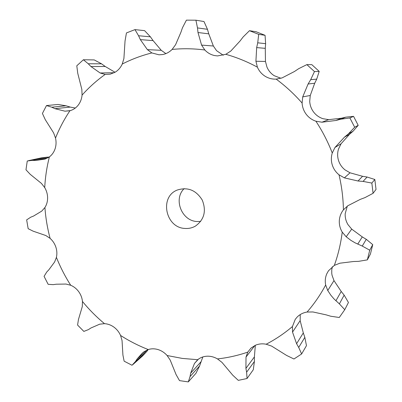 <?xml version="1.0" encoding="UTF-8"?>
<svg xmlns="http://www.w3.org/2000/svg" width="402" height="402" viewBox="0 0 402 402"><rect width="100%" height="100%" fill="white"/><g stroke="black" fill="none" stroke-linecap="round" stroke-linejoin="round"><path stroke-width="0.6" d="M44.717 187.598C45.265 177.187 46.818 166.956 49.376 156.896C52.054 154.876 53.968 152.162 55.119 148.74C56.22 145.298 56.35 141.735 55.521 138.062C59.37 128.439 64.174 119.334 69.933 110.731C73.219 109.816 75.983 107.947 78.219 105.128C80.415 102.264 81.696 98.927 82.063 95.113C88.973 87.385 96.676 80.49 105.168 74.425L110.193 74.169L115.178 72.184C118.278 70.27 120.635 67.556 122.253 64.039C131.615 59.24 141.479 55.536 151.85 52.928L158.986 54.803L162.438 54.571C166.121 53.913 169.348 52.195 172.111 49.431C182.91 48.371 193.819 48.557 204.844 49.989C207.563 52.888 210.824 54.747 214.628 55.566L217.527 55.923L225.803 54.3C236.683 57.37 247.215 61.662 257.401 67.169C259.044 70.953 261.556 73.948 264.948 76.149C268.375 78.3 272.114 79.289 276.174 79.124C285.606 86.108 294.249 94.083 302.103 103.048C302.364 107.223 303.736 110.967 306.213 114.289C308.746 117.57 311.977 119.876 315.902 121.208C322.474 131.223 327.926 141.821 332.258 152.996C331.057 156.971 331.057 160.941 332.258 164.91C333.514 168.86 335.77 172.156 339.012 174.795C341.745 186.407 343.213 198.091 343.414 209.849C340.921 213.06 339.554 216.688 339.313 220.733C339.132 224.778 340.107 228.572 342.238 232.115C340.796 243.627 338.167 254.717 334.338 265.385L328.454 270.817L326.806 273.767C325.263 277.345 324.881 281.088 325.665 284.998C320.414 294.827 314.218 303.842 307.078 312.037C303.214 312.681 299.942 314.314 297.264 316.937L295.254 319.339L292.44 326.54C284.279 333.484 275.526 339.378 266.169 344.223C262.365 343.489 258.782 343.831 255.421 345.248L251.039 348.037L247.768 352.112C237.894 355.509 227.798 357.775 217.487 358.911C214.171 356.986 210.708 356.082 207.105 356.202C203.507 356.383 200.382 357.549 197.719 359.7L182.307 358.418L167.106 355.524C164.604 352.7 161.629 350.73 158.192 349.619C154.74 348.564 151.418 348.539 148.222 349.554C138.554 345.775 129.333 341.077 120.56 335.454C119.077 332.082 116.871 329.308 113.952 327.138C111.002 325.017 107.847 323.861 104.48 323.67C96.455 316.982 89.118 309.59 82.465 301.49C82.103 297.932 80.857 294.671 78.732 291.691C76.566 288.752 73.893 286.606 70.712 285.264C65.079 276.41 60.315 267.114 56.411 257.38C57.174 254.004 56.989 250.577 55.863 247.099C54.687 243.637 52.762 240.723 50.094 238.361C47.391 228.23 45.667 217.959 44.913 207.538C46.717 204.683 47.617 201.442 47.612 197.809C47.552 194.166 46.587 190.764 44.717 187.598L41.436 183.407L30.215 174.317L25.974 169.795L27.256 160.991L32.271 160.353L46.903 157.182L49.155 157.056M28.577 160.634L41.316 157.891L46.903 157.182M49.376 156.896L45.099 159.076L35.431 160.478L32.271 160.353M165.88 53.602L161.252 50.315L153.102 40.627L150.398 36.813L144.604 30.652L134.971 29.612L138.559 35.743L150.398 36.813M223.266 55.235L216.577 50.687L213.367 46.004L208.764 33.838L207.462 29.301L203.995 21.542L195.92 20.195L197.498 27.919L207.462 29.301M280.943 78.284L274.174 75.682C270.928 73.576 268.521 70.717 266.958 67.104L265.466 61.456L265.27 48.335L265.627 43.667L265.059 35.306L258.707 34.361L257.717 42.813L265.627 43.667M332.258 152.996L334.961 147.479L344.474 137.147L348.403 133.861L353.001 131.273L358.192 125.354L353.559 116.354L345.74 117.163L341.378 118.233L328.65 119.645L322.901 118.68C319.143 117.409 316.057 115.213 313.64 112.078C311.269 108.912 309.962 105.334 309.716 101.349L310.254 95.485L314.696 83.249L316.711 79.129L319.208 71.39L314.47 71.566L310.706 79.656L316.711 79.129M343.414 209.849L347.856 205.739L360.267 199.382L365.041 197.583L373.086 193.302L376.026 189.407L374.83 179.483L367.091 177.031L362.569 176.287L350.031 172.805L344.951 169.83C341.851 167.317 339.7 164.172 338.499 160.398C337.358 156.609 337.358 152.815 338.509 149.021L341.062 143.77L349.604 134.218L353.001 131.273M334.338 265.385L339.876 263.199L353.529 261.516L358.534 261.36L367.353 259.868L370.423 254.029L372.744 244.632L366.272 239.321L362.272 236.899L351.705 229.115L347.976 224.612C345.941 221.231 345.011 217.608 345.187 213.733L347.288 206.136M325.665 284.998L327.746 290.515L330.911 295.299L333.951 298.862L339.378 303.882L344.76 309.696L348.444 302.485L344.152 295.148L341.218 291.45L333.992 280.616L332.047 275.264L331.761 273.425L331.766 269.722L332.353 266.717M292.44 326.54L292.525 332.117L296.591 343.71L298.711 347.439L301.626 353.966L306.465 345.655L304.832 337.348L303.304 332.921L300.158 320.63L300.244 314.57M200.678 221.432L196.965 221.512C181.664 220.919 173.146 199.08 184.171 188.603M35.431 160.478L48.185 157.69M184.86 228.431C165.418 227.723 159.247 196.689 177.352 190.015C187.774 186.789 196.075 190.151 202.266 200.095C206.533 211.01 204.256 219.673 195.437 226.09C192.181 227.954 188.654 228.733 184.86 228.431M44.913 207.538L41.723 211.125L33.557 216.055L30.763 217.186L26.658 219.879L28.16 228.683L33.145 231.17L45.838 235.537L50.094 238.361M55.521 138.062L53.612 132.876L45.3 119.711L42.416 113.449L46.491 105.555L51.788 107.208L66.028 105.796L70.249 107.088L75.31 108.037M46.491 105.555L58.074 104.465L66.028 105.796M56.411 257.38L54.627 261.963L48.853 269.787L46.758 271.998L44.069 276.355L48.15 284.314L53.24 284.646L56.25 284.214L65.953 284.048L70.712 285.264M69.933 110.731L65.003 111.193L70.45 110.585M82.063 95.113L81.847 89.435L77.752 73.29L76.792 65.792L83.39 59.752L88.229 63.747L101.535 63.817L105.234 66.486L115.027 72.275M83.39 59.752L94.224 59.918L101.535 63.817M82.465 301.49L82.284 306.6L78.45 319.52L77.576 325.052L83.847 331.409L88.415 329.61L90.952 327.982L99.706 324.178L104.48 323.67M105.168 74.425L100.143 72.993L114.233 72.712M122.253 64.039L123.906 58.491L125.042 40.954L126.444 32.934L134.971 29.612M120.56 335.454L122.052 340.574L122.917 355.046L124.133 361.172L132.027 365.257L135.464 361.519L146.65 351.609L148.243 349.544M151.85 52.928L147.378 49.627L161.252 50.315M132.896 364.554L142.504 356.026L146.65 351.609M172.111 49.431L175.589 44.702L180.89 32.346L182.463 27.788L186.412 20.145L195.92 20.195M148.222 349.554L143.956 351.77L142.182 353.222L137.193 358.86L135.464 361.519M167.106 355.524L170.212 360.102L176.086 374.594L179.513 380.624L188.302 381.9L190.03 376.594L199.573 365.981L202.824 356.946M204.844 49.989L201.583 45.099L213.367 46.004M225.803 54.3L230.788 51.064L240.094 40.949L243.13 36.979L249.471 30.698L258.707 34.361M188.302 381.9L196.01 373.232L199.573 365.981M249.471 30.698L256.084 31.748L265.059 35.306M197.719 359.7L194.473 363.453L190.659 373.167L190.03 376.594M257.401 67.169L255.913 61.255L265.466 61.456M217.487 358.911L221.984 362.398L232.743 375.187L238.301 380.362L247.059 378.503L246.612 372.197L254.401 361.488L254.386 356.916L255.335 345.288M276.174 79.124L282.088 77.898L294.47 71.496L298.711 68.667L306.872 64.621L314.47 71.566M247.059 378.503L253.31 369.714L254.401 361.488M306.872 64.621L311.831 64.657L319.208 71.39M247.768 352.112L246.014 357.051L245.918 368.383L246.612 372.197M302.103 103.048L302.716 96.897L310.254 95.485M266.169 344.223L271.651 346.112L286.596 355.433L293.957 358.996L301.626 353.966M315.902 121.208L321.962 122.208L335.896 120.479L340.856 119.193L349.891 117.957L354.67 127.243L348.403 133.861M334.961 147.479L341.062 143.77M307.078 312.037L312.947 311.962L326.107 314.851L330.735 316.233L339.273 317.49L344.76 309.696M339.012 174.795L344.373 177.875L358.011 181.006L363.061 181.413L371.845 183.071L373.086 193.302M342.238 232.115L346.187 236.773L350.936 240.381L355.152 242.868L362.262 246.064L369.734 250.2L367.353 259.868M65.003 111.193L54.923 108.676L51.788 107.208M100.143 72.993L90.912 66.516L88.229 63.747M147.378 49.627L140.348 39.617L138.559 35.743M201.583 45.099L197.995 32.522L197.498 27.919M255.913 61.255L256.672 47.602L257.717 42.813M302.716 96.897L308.098 83.998L310.706 79.656M54.923 108.676L70.249 107.088M90.912 66.516L105.234 66.486M140.348 39.617L153.102 40.627M197.995 32.522L208.764 33.838M256.672 47.602L265.27 48.335M308.098 83.998L314.696 83.249M353.559 116.354L349.891 117.957M358.192 125.354L354.67 127.243M344.474 137.147L349.604 134.218M374.83 179.483L371.845 183.071M372.744 244.632L369.734 250.2M194.473 363.453L198.487 359.107M246.014 357.051L254.883 345.494M321.962 122.208L328.65 119.645M292.525 332.117L300.158 320.63M344.373 177.875L350.031 172.805M327.746 290.515L333.992 280.616M346.187 236.773L351.705 229.115M137.193 358.86L147.423 349.835M190.659 373.167L200.985 361.785M245.918 368.383L254.386 356.916M335.896 120.479L341.378 118.233M298.711 347.439L304.832 337.348M296.591 343.71L303.304 332.921M340.856 119.193L345.74 117.163M358.011 181.006L362.569 176.287M339.378 303.882L344.152 295.148M335.911 300.781L341.218 291.45M363.061 181.413L367.091 177.031M357.75 244.114L362.272 236.899M362.262 246.064L366.272 239.321"/></g></svg>
